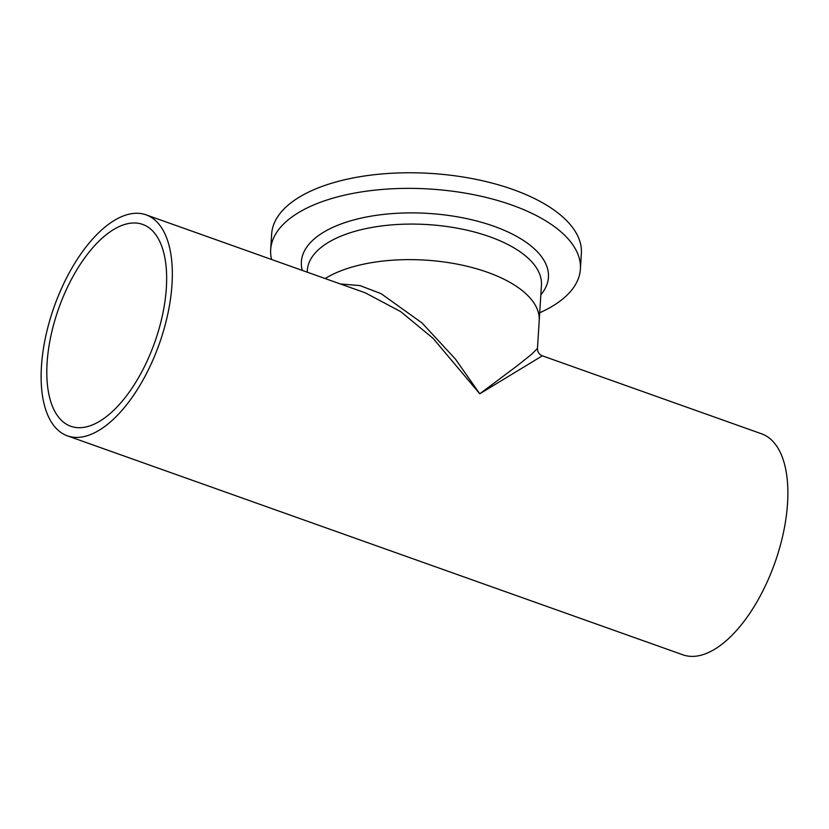 <?xml version="1.0" encoding="UTF-8"?>
<svg xmlns="http://www.w3.org/2000/svg" width="829" height="829" viewBox="0 0 829 829"><rect width="100%" height="100%" fill="white"/><g stroke="black" fill="none" stroke-linecap="round" stroke-linejoin="round"><path stroke-width="1.24" d="M166.349 287.85A107.138 50.921 109.6 0 1 130.837 389.848A107.138 50.921 109.6 0 1 70.817 426.282A107.138 50.921 109.6 0 1 47.108 362.822A107.138 50.921 109.6 0 1 82.62 260.834A107.138 50.921 109.6 0 1 142.64 224.4A107.138 50.921 109.6 0 1 166.349 287.85M307.207 272.171L307.321 270.389A117.293 53.274 3.6 0 1 370.77 227.643A117.293 53.274 3.6 0 1 489.659 236.721A117.293 53.274 3.6 0 1 541.451 285.124L539.213 320.657A117.293 53.274 3.6 0 0 487.421 272.254A117.293 53.274 3.6 0 0 325.155 278.554A117.293 53.274 3.6 0 1 487.421 272.254A117.293 53.274 3.6 0 1 539.213 320.657L537.461 348.429L531.462 354.397L516.985 365.952L479.773 393.796L433.07 338.325L400.801 311.683L365.288 292.834L146.039 214.825A117.293 55.75 109.6 0 1 172.007 284.295A117.293 55.75 109.6 0 1 133.117 395.961A117.293 55.75 109.6 0 1 67.408 435.847A117.293 55.75 109.6 0 1 41.45 366.377A117.293 55.75 109.6 0 1 80.33 254.721A117.293 55.75 109.6 0 1 146.039 214.825M340.356 283.964L359.973 285.591L381.102 293.663L422.023 322.947L455.473 359.144L479.773 393.796L542.342 355.817L761.592 433.816A117.293 55.75 109.6 0 1 787.55 503.286A117.293 55.75 109.6 0 1 748.67 614.952A117.293 55.75 109.6 0 1 682.961 654.837L67.408 435.847M271.57 259.487A155.158 70.465 3.6 0 1 270.679 249.622A155.158 70.465 3.6 0 1 354.625 193.084A155.158 70.465 3.6 0 1 511.887 205.074A155.158 70.465 3.6 0 1 580.393 269.114A155.158 70.465 3.6 0 1 539.71 312.771M270.679 249.622L271.663 234.027A155.158 70.465 3.6 0 1 355.6 177.479A155.158 70.465 3.6 0 1 512.871 189.478A155.158 70.465 3.6 0 1 581.378 253.508L580.393 269.114M302.274 270.409A123.78 56.217 3.6 0 1 360.076 218.359A123.78 56.217 3.6 0 1 493.783 226.213A123.78 56.217 3.6 0 1 540.84 294.813M542.342 355.817C539.078 354.418 537.451 351.952 537.461 348.429"/></g></svg>
